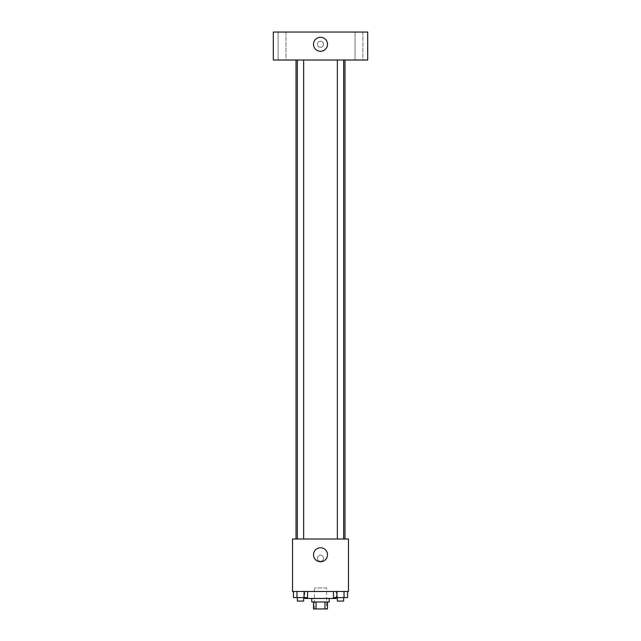 <?xml version="1.0" encoding="UTF-8"?>
<svg xmlns="http://www.w3.org/2000/svg" width="641" height="641" viewBox="0 0 641 641"><rect width="100%" height="100%" fill="white"/><g stroke="black" fill="none" stroke-linecap="round" stroke-linejoin="round"><path stroke-width="0.48" stroke-dasharray="3.21 2.4" d="M326.622 587.973L314.378 587.973L326.622 587.973L326.622 608.95L314.378 608.95L326.622 608.95M316.013 608.95L313.505 608.95L313.505 601.955L316.013 601.955L316.013 608.95L327.495 608.95L327.495 601.955L324.987 601.955L324.987 608.95M316.013 601.955L313.505 601.955M324.987 601.955L327.495 601.955M311.758 601.955L329.242 601.955M320.5 598.462L311.758 598.462L320.5 598.462M336.237 598.462L304.763 598.462M336.237 591.467L304.763 591.467L336.237 591.467L336.237 597.588M293.434 591.467L293.434 597.588L296.967 597.588L293.434 597.588L296.967 597.588L296.967 591.467L304.034 591.467L293.434 591.467L307.568 591.467L296.967 591.467L296.967 597.588L307.568 597.588L304.034 597.588L307.568 597.588L307.568 591.467L304.034 591.467L307.568 591.467L304.034 591.467L304.034 597.588L296.967 597.588L304.034 597.588L304.034 591.467L307.568 591.467L296.967 591.467L307.568 591.467M292.528 591.467L348.472 591.467L348.472 539.025L292.528 539.025L292.528 591.467M333.432 591.467L333.432 597.588L336.966 597.588L333.432 597.588L336.966 597.588L336.966 591.467L344.033 591.467L333.432 591.467L347.566 591.467L336.966 591.467L336.966 597.588L347.566 597.588L344.033 597.588L347.566 597.588L347.566 591.467L344.033 591.467L347.566 591.467L344.033 591.467L344.033 597.588L336.966 597.588L344.033 597.588L344.033 591.467L347.566 591.467L336.966 591.467L347.566 591.467M323.561 558.255A3.061 3.061 0 0 0 318.97 555.603A3.061 3.061 0 0 0 318.97 560.899A3.061 3.061 0 0 0 323.561 558.255A3.061 3.061 0 0 0 318.97 555.603A3.061 3.061 0 0 0 318.97 560.899A3.061 3.061 0 0 0 323.561 558.255M344.978 539.025L296.022 539.025L344.978 539.025M303.65 539.025L297.352 539.025L303.65 539.025L297.352 539.025L303.65 539.025L303.65 60.022L297.352 60.022L303.65 60.022M343.648 539.025L337.35 539.025L343.648 539.025L337.35 539.025L343.648 539.025L343.648 60.022L337.35 60.022L343.648 60.022M292.528 561.316L292.528 555.194L292.528 561.316M348.472 555.194L348.472 561.316L348.472 555.194M327.495 554.753A6.995 6.995 0 0 1 317.007 560.811A6.995 6.995 0 0 1 317.007 548.704A6.995 6.995 0 0 1 327.495 554.753M344.978 60.022L296.022 60.022L344.978 60.022M273.298 60.022L367.702 60.022L367.702 32.05L273.298 32.05L273.298 60.022M285.966 60.022L278.114 60.022L285.966 60.022L278.114 60.022L285.966 60.022L285.966 32.05L278.114 32.05L285.966 32.05L278.114 32.05L285.966 32.05L285.966 60.022M362.886 60.022L355.034 60.022L362.886 60.022L355.034 60.022L362.886 60.022L362.886 32.05L355.034 32.05L362.886 32.05L355.034 32.05L362.886 32.05L362.886 60.022M273.298 47.346L273.298 41.224L273.298 47.346M367.702 41.224L367.702 47.346L367.702 41.224M320.5 41.224A3.061 3.061 0 0 0 317.848 45.815A3.061 3.061 0 0 0 323.152 45.815A3.061 3.061 0 0 0 320.5 41.224A3.061 3.061 0 0 0 317.848 45.815A3.061 3.061 0 0 0 323.152 45.815A3.061 3.061 0 0 0 320.5 41.224M320.5 37.298A6.995 6.995 0 0 1 326.557 47.787A6.995 6.995 0 0 1 314.443 47.787A6.995 6.995 0 0 1 320.5 37.298M343.648 597.588L337.35 597.588L343.648 597.588L337.35 597.588L343.648 597.588L343.648 601.082L337.35 601.082L343.648 601.082L337.35 601.082L337.35 597.588M303.65 597.588L297.352 597.588L303.65 597.588L297.352 597.588L303.65 597.588L303.65 601.082L297.352 601.082L303.65 601.082L297.352 601.082L297.352 597.588M344.033 591.467L344.033 597.588M336.966 591.467L336.966 597.588M304.034 591.467L304.034 597.588M296.967 591.467L296.967 597.588M314.378 608.95L314.378 587.973M304.763 591.467L304.763 597.588M297.352 60.022L297.352 539.025M337.35 60.022L337.35 539.025M278.114 32.05L278.114 60.022L278.114 32.05M355.034 32.05L355.034 60.022L355.034 32.05"/><path stroke-width="0.96" d="M324.987 601.955L324.987 608.95L313.505 608.95L313.505 601.955M324.987 608.95L327.495 608.95L327.495 601.955M329.242 598.462L329.242 601.955L311.758 601.955L311.758 598.462M316.013 601.955L316.013 608.95M304.763 597.588L304.763 598.462L336.237 598.462L336.237 597.588M348.472 591.467L292.528 591.467L292.528 539.025L348.472 539.025L348.472 591.467M327.495 554.753A6.995 6.995 0 0 1 317.007 560.811A6.995 6.995 0 0 1 317.007 548.704A6.995 6.995 0 0 1 327.495 554.753M344.978 60.022L344.978 539.025M337.35 539.025L337.35 60.022M303.65 60.022L303.65 539.025M367.702 60.022L273.298 60.022L273.298 32.05L367.702 32.05L367.702 60.022M320.5 37.298A6.995 6.995 0 0 1 326.557 47.787A6.995 6.995 0 0 1 314.443 47.787A6.995 6.995 0 0 1 320.5 37.298M347.566 591.467L347.566 597.588L333.432 597.588L333.432 591.467M344.033 591.467L344.033 597.588M336.966 591.467L336.966 597.588M343.648 597.588L343.648 601.082L337.35 601.082L337.35 597.588M307.568 591.467L307.568 597.588L293.434 597.588L293.434 591.467M304.034 591.467L304.034 597.588M296.967 591.467L296.967 597.588M303.65 597.588L303.65 601.082L297.352 601.082L297.352 597.588M296.022 60.022L296.022 539.025M343.648 539.025L343.648 60.022M297.352 60.022L297.352 539.025"/></g></svg>
